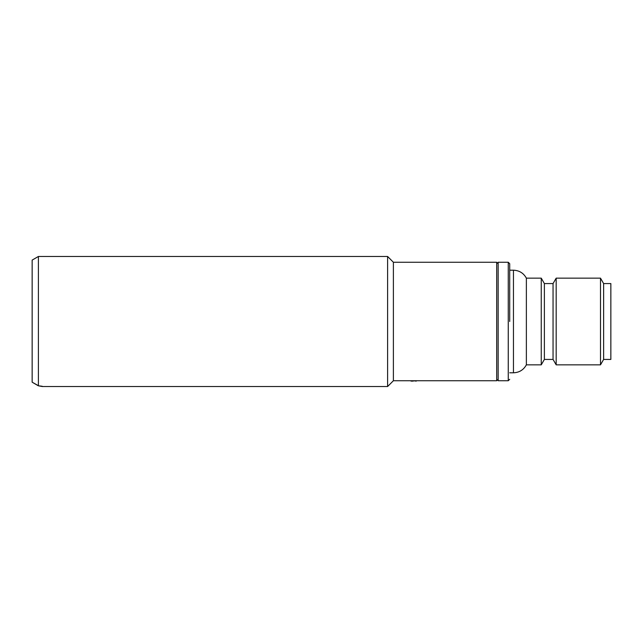 <?xml version="1.0" encoding="UTF-8"?>
<svg xmlns="http://www.w3.org/2000/svg" width="643" height="643" viewBox="0 0 643 643"><rect width="100%" height="100%" fill="white"/><g stroke="black" fill="none" stroke-linecap="round" stroke-linejoin="round"><path stroke-width="0.96" d="M509.706 270.205L513.46 270.205C519.255 270.43 523.555 273.082 526.368 278.154L526.368 364.846L541.253 364.846L541.253 278.154L544.38 283.571L544.38 359.429L553.052 359.429L556.179 364.846L600.498 364.846L600.498 278.154L556.179 278.154L556.179 364.846M509.706 321.5L509.706 263.702L509.706 321.5M544.38 283.571L553.052 283.571L553.052 359.429M600.498 364.846L603.624 359.429L603.624 283.571L600.498 278.154M603.624 359.429L610.85 359.429L610.85 283.571L603.624 283.571M508.259 380.744L508.259 262.256L498.148 262.256L498.148 380.744L508.259 380.744L509.706 379.298M418.513 380.744L416.262 380.744M413.264 380.744L416.262 381.106M413.264 381.106L411.014 381.106M393.387 262.256L393.387 380.744L496.701 380.744L496.701 262.256L393.387 262.256L387.608 256.477L387.608 386.523L42.261 386.523L38.652 385.84L42.261 386.266M38.403 256.477L38.403 385.84L32.15 382.191L32.15 260.094L38.403 256.477L387.608 256.477M32.15 382.191L38.652 385.84M393.387 380.744L387.608 386.523M498.148 263.702L496.701 262.256M498.148 379.298L496.701 380.744M513.46 270.205L513.46 372.795C519.255 372.57 523.555 369.918 526.368 364.846M508.259 262.256L509.706 263.702M544.38 359.429L541.253 364.846M509.706 372.795L513.46 372.795M553.052 283.571L556.179 278.154M526.368 278.154L541.253 278.154"/></g></svg>
